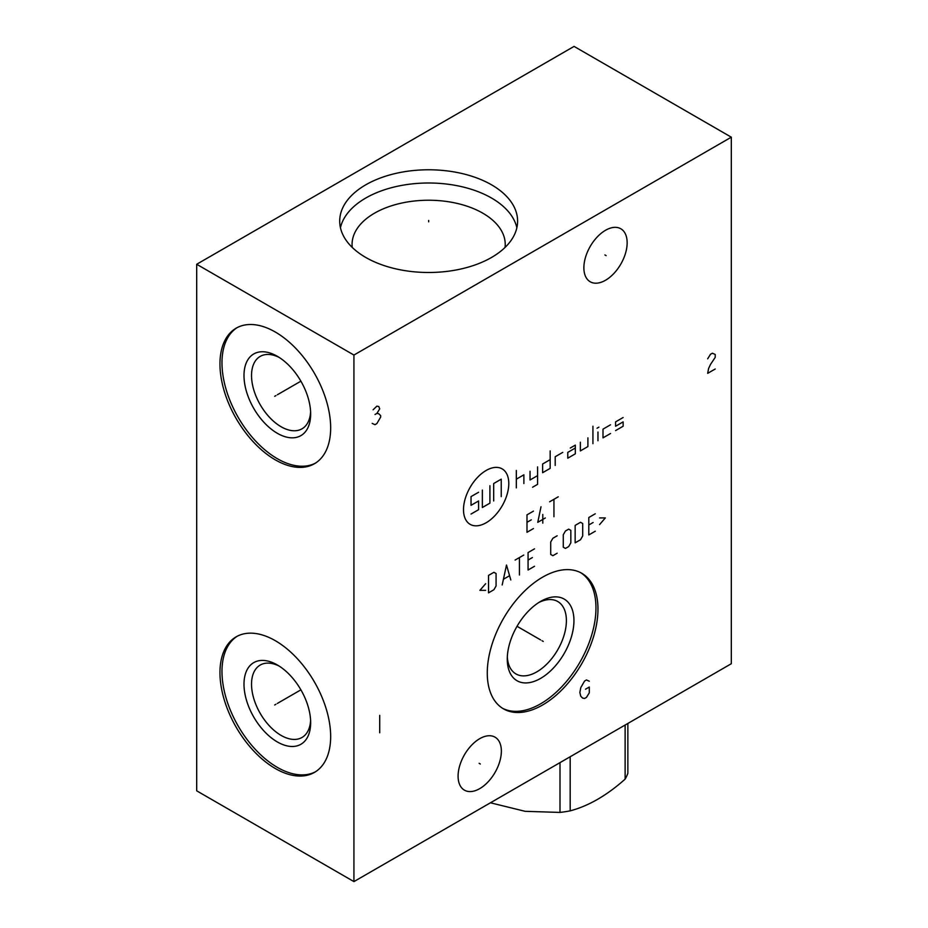 <?xml version="1.0" encoding="UTF-8"?>
<svg xmlns="http://www.w3.org/2000/svg" width="928" height="928" viewBox="0 0 928 928"><rect width="100%" height="100%" fill="white"/><g stroke="black" fill="none" stroke-linecap="round" stroke-linejoin="round"><path stroke-width="1.39" d="M196.69 264.271L196.69 790.818L353.928 881.6L731.31 663.729L731.31 137.182L574.072 46.4L196.69 264.271L353.928 355.053L731.31 137.182M353.928 881.6L353.928 355.053M597.968 609.104A78.277 45.194 -60 0 1 563.806 687.88A78.277 45.194 -60 0 1 503.486 708.853A78.277 45.194 -60 0 1 487.27 673.02A78.277 45.194 -60 0 1 521.443 594.245A78.277 45.194 -60 0 1 581.752 573.272A78.277 45.194 -60 0 1 597.968 609.104M627.154 242.776A30.601 17.667 -60 0 1 613.791 273.574A30.601 17.667 -60 0 1 590.22 281.776A30.601 17.667 -60 0 1 583.874 267.763A30.601 17.667 -60 0 1 597.238 236.965A30.601 17.667 -60 0 1 620.82 228.775A30.601 17.667 -60 0 1 627.154 242.776M501.364 751.17A30.601 17.667 -60 0 1 488 781.956A30.601 17.667 -60 0 1 464.429 790.157A30.601 17.667 -60 0 1 458.084 776.144A30.601 17.667 -60 0 1 471.447 745.358A30.601 17.667 -60 0 1 495.018 737.157A30.601 17.667 -60 0 1 501.364 751.17M330.658 427.901A78.277 45.194 60 0 1 314.453 463.733A78.277 45.194 60 0 1 254.133 442.76A78.277 45.194 60 0 1 219.959 363.996A78.277 45.194 60 0 1 236.176 328.164A78.277 45.194 60 0 1 296.496 349.125A78.277 45.194 60 0 1 330.658 427.901M330.658 736.565A78.277 45.194 60 0 1 314.453 772.398A78.277 45.194 60 0 1 254.133 751.425A78.277 45.194 60 0 1 219.959 672.649A78.277 45.194 60 0 1 236.176 636.817A78.277 45.194 60 0 1 296.496 657.79A78.277 45.194 60 0 1 330.658 736.565M491.55 184.823A88.949 51.353 180 0 1 517.604 221.142A88.949 51.353 180 0 1 462.689 268.586A88.949 51.353 180 0 1 365.76 257.45A88.949 51.353 180 0 1 339.706 221.142A88.949 51.353 180 0 1 394.609 173.687A88.949 51.353 180 0 1 491.55 184.823M340.448 227.743A88.949 51.353 0 0 1 399.98 185.739A88.949 51.353 0 0 1 491.55 198.047A88.949 51.353 180 0 1 516.861 227.743M505.064 247.428A76.583 44.219 180 0 0 505.238 244.447A76.583 44.219 180 0 0 482.804 213.185A76.583 44.219 0 0 0 399.342 203.603A76.583 44.219 0 0 0 352.072 244.447A76.583 44.219 0 0 0 352.246 247.428M538.658 602.597A41.806 24.14 120 0 1 557.74 601.518A41.806 24.14 120 0 1 566.393 620.658A41.806 24.14 -60 0 1 548.146 662.731A41.806 24.14 -60 0 1 515.933 673.925A41.806 24.14 -60 0 1 507.326 656.873M310.602 720.418A41.806 24.14 60 0 1 302.006 737.47A41.806 24.14 60 0 1 269.781 726.276A41.806 24.14 60 0 1 251.534 684.203A41.806 24.14 -120 0 1 260.2 665.063A41.806 24.14 -120 0 1 279.27 666.142M310.66 722.692A47.142 27.214 -120 0 0 277.321 664.958A47.142 27.214 -120 0 0 243.994 684.203A47.142 27.214 60 0 0 277.321 741.936A47.142 27.214 60 0 0 310.66 722.692M237.197 636.26A78.277 45.194 -120 0 0 221.978 671.489A78.277 45.194 60 0 0 255.49 749.569A78.277 45.194 60 0 0 315.439 771.794M573.945 620.658A47.142 27.214 120 0 0 540.606 601.414A47.142 27.214 120 0 0 507.268 659.147A47.142 27.214 -60 0 0 540.606 678.391A47.142 27.214 -60 0 0 573.945 620.658M502.489 708.25A78.277 45.194 -60 0 0 562.449 686.024A78.277 45.194 -60 0 0 595.962 607.944A78.277 45.194 120 0 0 580.742 572.715M310.602 411.754A41.806 24.14 60 0 1 302.006 428.817A41.806 24.14 60 0 1 269.781 417.612A41.806 24.14 60 0 1 251.534 375.538A41.806 24.14 -120 0 1 260.2 356.398A41.806 24.14 -120 0 1 279.27 357.477M310.66 414.027A47.142 27.214 -120 0 0 277.321 356.294A47.142 27.214 -120 0 0 243.994 375.538A47.142 27.214 60 0 0 277.321 433.283A47.142 27.214 60 0 0 310.66 414.027M237.197 327.596A78.277 45.194 -120 0 0 221.978 362.825A78.277 45.194 60 0 0 255.49 440.904A78.277 45.194 60 0 0 315.439 463.13M627.862 723.446L627.862 773.244A86.988 50.228 180 0 1 625.124 779.126C606.819 795.435 588.503 806.014 570.186 810.852A86.988 50.228 180 0 1 560.002 812.429L525.109 811.316L490.436 802.79M625.124 725.023L625.124 779.126M560.002 762.63L560.002 812.429M570.186 756.749L570.186 810.852M428.655 221.838L428.655 220.435L428.655 221.838M275.929 395.595L274.7 396.302L275.929 395.595M277.321 394.783L300.892 381.176M275.929 704.259L274.7 704.967L275.929 704.259M277.321 703.447L300.892 689.84M542.01 640.714L543.228 641.422M540.606 639.902L517.035 626.296M589.292 681.222L586.461 679.957L584.57 681.048L580.8 687.578L579.849 692.485L580.8 696.29L582.68 698.111L584.57 698.471L586.461 697.38L589.292 692.845L589.292 687.033L585.51 689.214M604.905 254.922L606.123 255.629M479.115 763.303L480.333 764.011M486.144 470.461A32.016 18.49 120 0 0 463.501 509.681A32.016 18.49 120 0 0 486.144 522.754A32.016 18.49 120 0 0 508.788 483.534A32.016 18.49 120 0 0 486.144 470.461M562.751 452.377L555.199 456.738L555.199 465.45M550.165 459.638L542.625 464L542.625 472.712L550.165 468.362L550.165 450.927M532.556 487.235L537.59 484.335L537.59 466.9M530.039 471.262L530.039 479.973L537.59 475.623M523.879 483.534L523.879 474.823L516.328 479.173M516.328 487.896L516.328 470.461M575.325 448.027L567.774 452.377L567.774 458.188L575.325 453.827L575.325 445.115L570.291 448.027M580.36 442.215L580.36 450.927L587.9 446.565L587.9 437.854M592.934 443.665L592.934 426.23M597.968 440.754L597.968 432.042M597.029 428.226L598.908 427.147M610.543 424.78L603.003 429.142L603.003 437.854L610.543 433.492M623.129 417.519L615.577 421.88L615.577 426.23L623.129 421.88L623.129 426.23L615.577 430.592M489.914 485.715L489.914 503.15L482.363 507.5L482.363 490.077M493.684 500.969L493.684 483.534L501.236 479.173L501.236 496.608M478.593 492.246L471.041 496.608L471.041 505.319L478.593 500.969L478.593 509.681L471.041 514.042M533.461 511.119L526.988 514.854L526.988 532.289L533.461 528.554M531.303 519.842L526.988 522.325M542.799 523.16L542.799 514.448M541.001 506.769L537.764 522.325L545.316 517.975M553.946 516.722L553.946 499.299M549.631 501.781L558.25 496.805M485.657 583.712L479.904 590.347L485.657 590.347M488.534 592.841L493.916 589.721L496.074 585.986L496.074 573.539L493.916 572.298L488.534 575.406L488.534 592.841M510.818 579.977L506.502 565.036L502.187 584.953M503.626 579.142L509.379 575.824M519.436 574.989L519.436 557.566M515.121 560.048L523.752 555.072M534.528 548.842L528.067 552.578L528.067 570.012L534.528 566.277M532.382 557.566L528.067 560.048M557.171 535.781L552.868 538.263L550.71 541.998L550.71 554.445L552.868 555.698L557.171 553.204M563.284 547.184L565.442 548.436L568.678 546.569L570.836 542.834L570.836 530.375L568.678 529.134L565.442 531.002L563.284 534.737L563.284 547.184M575.151 542.834L580.534 539.713L582.691 535.978L582.691 523.531L580.534 522.29L575.151 525.399L575.151 542.834M595.277 513.776L588.804 517.511L588.804 534.946L595.277 531.21M593.12 522.499L588.804 524.981M599.581 524.575L605.334 517.928L599.581 517.928M715.21 369.008L707.658 373.358L708.598 368.462L710.488 364.46L715.21 357.384L715.21 354.484L712.379 353.208L710.488 354.299L707.658 358.834M372.174 423.4L375.005 424.676L376.884 423.586L380.666 417.043L380.666 415.593L378.775 413.772L376.884 413.412L379.714 408.877L378.775 406.51L376.884 406.151L373.114 409.782M375.005 414.503L376.884 413.412M379.714 715.36L379.714 732.784"/></g></svg>

